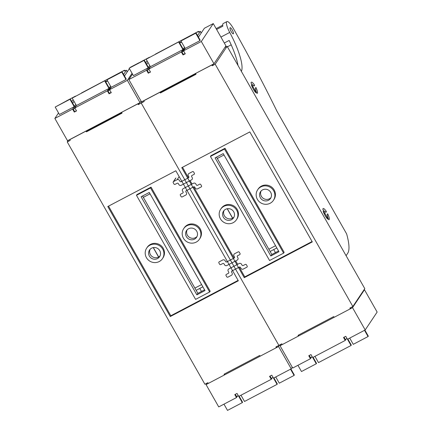 <?xml version="1.0" encoding="UTF-8"?>
<svg xmlns="http://www.w3.org/2000/svg" width="432" height="432" viewBox="0 0 432 432"><rect width="100%" height="100%" fill="white"/><g stroke="black" fill="none" stroke-linecap="round" stroke-linejoin="round"><path stroke-width="0.65" d="M199.692 229.667A9.482 9.11 33.7 0 1 199.438 239.209A9.482 9.11 33.7 0 1 183.416 238.216A9.482 9.11 -146.3 0 1 183.665 228.679A9.482 9.11 -146.3 0 1 199.692 229.667M183.665 228.679L184.199 227.88A9.482 9.11 -146.3 0 1 200.221 228.874A9.482 9.11 33.7 0 1 199.967 238.41L199.438 239.209M196.733 231.223A6.032 5.8 33.7 0 1 196.571 237.292A6.032 5.8 33.7 0 1 186.376 236.66A6.032 5.8 33.7 0 1 186.532 230.591A6.032 5.8 33.7 0 1 196.733 231.223M197.014 236.498A6.032 5.8 33.7 0 1 187.099 229.878M170.284 316.543L238.334 280.789L175.84 170.775L107.784 206.528L170.284 316.543L170.813 315.749L238.108 280.39M162.454 258.638L162.983 257.845A9.482 9.11 -146.3 0 0 163.237 248.303A9.482 9.11 33.7 0 0 147.215 247.315L146.68 248.108A9.482 9.11 33.7 0 1 162.702 249.102A9.482 9.11 -146.3 0 1 162.454 258.638A9.482 9.11 -146.3 0 1 146.432 257.65A9.482 9.11 33.7 0 1 146.68 248.108M150.115 249.313A6.032 5.8 -146.3 0 0 160.029 255.928M149.391 256.095A6.032 5.8 -146.3 0 0 159.586 256.727A6.032 5.8 -146.3 0 0 159.743 250.652A6.032 5.8 -146.3 0 0 149.548 250.025A6.032 5.8 -146.3 0 0 149.391 256.095M276.599 346.583L276.815 346.972L276.34 347.684L275.918 346.945L281.831 343.834L282.258 344.574L298.183 336.209L298.625 335.011M276.34 347.684L260.41 356.054L259.643 355.493L224.138 374.15L224.213 375.073L224.651 373.88M224.213 375.073L208.283 383.443L207.862 382.698L204.903 384.253L67.246 141.928L70.205 140.373L69.871 139.498M139.342 103L138.256 104.62L141.215 103.064L142.301 101.444L141.215 103.064L278.878 345.389L141.215 103.064L144.175 101.509L143.845 100.629M138.737 103.901L138.478 103.448M138.256 104.62L137.927 103.739M137.835 103.874L121.997 112.109M121.905 112.244L121.986 113.168L86.476 131.825L86.956 131.107L121.948 112.725M85.801 131.128L86.476 131.825M86.486 130.766L86.956 131.107M85.709 131.263L69.784 139.633M67.246 141.928L68.326 140.308M89.041 129.427L89.294 129.881M90.05 129.481L89.797 129.028M153.23 247.606L158.587 257.035M196.862 294.856L141.124 196.738L149.261 192.461L205 290.579L196.862 294.856L197.872 293.344L204.568 289.823M142.56 195.982L197.872 293.344M209.644 292L195.593 299.381L136.474 195.318L150.53 187.936L209.644 292L210.179 291.206L151.06 187.137L150.53 187.936M136.474 195.318L137.003 194.524L151.06 187.137M170.813 315.749L108.54 206.134M239.436 252.461L240.03 253.503A0.864 0.826 -146.3 0 1 239.711 254.632L237.643 255.722A0.864 0.826 -146.3 0 0 237.325 256.851L237.87 257.818A1.723 1.658 -146.3 0 1 237.238 260.086L226.881 265.523A1.723 1.658 -146.3 0 1 224.559 264.816L224.008 263.849A0.864 0.826 -146.3 0 0 222.847 263.493L220.774 264.584A0.864 0.826 -146.3 0 1 219.613 264.227L218.894 262.964A0.864 0.826 -146.3 0 1 219.213 261.835L222.766 259.967A1.723 1.658 -146.3 0 1 225.088 260.674L225.596 261.571A0.864 0.826 -146.3 0 0 226.757 261.922L234.155 258.039A0.864 0.826 -146.3 0 0 234.473 256.905L233.966 256.014A1.723 1.658 -146.3 0 1 234.598 253.746L238.151 251.883A0.864 0.826 -146.3 0 1 239.312 252.239L239.436 252.461M226.622 276.566L226.033 275.524A0.864 0.826 -146.3 0 1 226.352 274.396L228.42 273.305A0.864 0.826 -146.3 0 0 228.739 272.176L228.188 271.21A1.723 1.658 -146.3 0 1 228.825 268.942L239.182 263.504A1.723 1.658 -146.3 0 1 241.504 264.211L242.055 265.178A0.864 0.826 -146.3 0 0 243.216 265.534L245.284 264.443A0.864 0.826 -146.3 0 1 246.451 264.8L247.163 266.063A0.864 0.826 -146.3 0 1 246.85 267.197L243.297 269.06A1.723 1.658 -146.3 0 1 240.975 268.353L240.467 267.462A0.864 0.826 -146.3 0 0 239.306 267.106L231.908 270.994A0.864 0.826 -146.3 0 0 231.59 272.122L232.097 273.013A1.723 1.658 -146.3 0 1 231.46 275.281L227.912 277.144A0.864 0.826 -146.3 0 1 226.751 276.788L226.622 276.566M72.198 98.118L105.014 80.622L72.198 98.118L76.421 105.548L108.967 88.452L107.374 90.839L74.828 107.935L76.421 105.548M110.527 86.119L109.237 88.052L105.014 80.622M104.744 81.016L108.967 88.452M139.131 62.694L130.259 67.354M129.406 68.629L124.481 76.005M141.053 101.088L140.017 102.643L67.522 140.729L54.859 118.433L72.608 109.102L74.201 106.715L59.405 114.491L55.188 107.055L70.243 98.885L74.466 106.321L75.757 104.387M105.538 81.545A21.551 2.77 150.4 0 1 107.422 80.654M122.024 71.68L126.247 79.115L125.982 79.51L121.759 72.079L106.963 79.85L121.759 72.079M140.017 102.643L127.348 80.341L109.593 89.672L111.186 87.286L125.982 79.51M127.348 80.341L132.057 73.294M81.437 93.004L124.502 70.222L123.968 71.015L126.398 70.259L123.601 74.45M73.991 101.277L72.7 103.21M66.641 100.78L75.519 96.115M73.111 99.722L71.82 101.655M54.859 118.433L58.525 112.936M124.805 70.756L124.502 70.222M74.201 106.715L69.979 99.284L55.188 107.055M72.608 109.102L74.299 112.077L76.378 110.662M74.909 108.081L73.364 109.35L74.628 111.58M73.364 109.35L75.049 107.606M76.307 105.721L75.157 106.666L74.623 107.46L74.817 107.8M69.979 99.284L70.243 98.885M126.398 70.259L127.278 71.815M109.593 89.672L111.283 92.642L109.064 93.809L107.374 90.839M111.186 87.286L106.963 79.85M74.299 112.077L76.518 110.911L74.828 107.935M74.623 107.46L75.778 106.515M109.82 90.072L107.876 90.639L109.399 93.312L111.143 92.394M109.399 93.312L109.064 93.809M107.876 90.639L108.405 89.84L109.739 89.451M110.468 88.36L109.139 88.749L109.669 87.95L111.002 87.566M109.566 89.505L109.139 88.749M143.332 197.343L150.034 193.822M107.622 81.011A18.965 2.435 -29.6 0 0 105.727 81.875M279.553 345.033L278.559 346.518L291.227 368.82L292.264 367.265M207.058 383.119L206.064 384.61L278.559 346.518M206.064 384.61L218.732 406.906L236.488 397.58L237.535 396.009M272.23 377.854L271.253 379.312L269.563 376.342L271.782 375.176L273.472 378.146L291.227 368.82M196.155 290.326L202.856 286.81M194.891 288.095L201.587 284.58M239.134 396.187L242.568 402.23L242.303 402.629L227.507 410.4L223.965 404.158M238.756 396.387L242.303 402.629M238.34 395.771L236.396 396.338L235.273 394.357M236.488 397.58L234.797 394.605L237.017 393.439L238.707 396.414L271.253 379.312M275.746 376.952L279.288 383.195L294.084 375.424L290.536 369.182M294.084 375.424L294.349 375.025L290.914 368.982M270.038 376.094L271.415 378.518L272.965 377.249M273.904 377.919L277.333 383.962L277.069 384.361L244.523 401.463L240.975 395.221M277.069 384.361L273.526 378.119M158.69 256.981L153.355 247.585M193.768 172.217L194.357 173.259A0.864 0.826 -146.3 0 1 194.038 174.388L191.97 175.478A0.864 0.826 -146.3 0 0 191.651 176.612L192.202 177.574A1.723 1.658 -146.3 0 1 191.565 179.842L181.208 185.279A1.723 1.658 -146.3 0 1 178.886 184.572L178.335 183.605A0.864 0.826 -146.3 0 0 177.174 183.249L175.106 184.34A0.864 0.826 -146.3 0 1 173.945 183.983L173.227 182.72A0.864 0.826 -146.3 0 1 173.54 181.591L177.093 179.723A1.723 1.658 -146.3 0 1 179.415 180.43L179.923 181.327A0.864 0.826 -146.3 0 0 181.084 181.678L188.482 177.795A0.864 0.826 -146.3 0 0 188.8 176.661L188.293 175.77A1.723 1.658 -146.3 0 1 188.93 173.507L192.478 171.639A0.864 0.826 -146.3 0 1 193.639 171.995L193.768 172.217M180.954 196.322L180.36 195.28A0.864 0.826 -146.3 0 1 180.679 194.152L182.747 193.061A0.864 0.826 -146.3 0 0 183.065 191.932L182.52 190.966A1.723 1.658 -146.3 0 1 183.152 188.703L193.509 183.26A1.723 1.658 -146.3 0 1 195.831 183.967L196.382 184.934A0.864 0.826 -146.3 0 0 197.543 185.29L199.616 184.199A0.864 0.826 -146.3 0 1 200.777 184.556L201.496 185.819A0.864 0.826 -146.3 0 1 201.177 186.953L197.624 188.816A1.723 1.658 -146.3 0 1 195.302 188.109L194.794 187.218A0.864 0.826 -146.3 0 0 193.633 186.862L186.235 190.75A0.864 0.826 -146.3 0 0 185.917 191.878L186.424 192.769A1.723 1.658 -146.3 0 1 185.792 195.037L182.239 196.9A0.864 0.826 -146.3 0 1 181.078 196.549L180.954 196.322M201.474 291.454L199.757 288.436M216.605 29.462L222.836 26.19A10.352 2.543 62.3 0 1 223.204 23.544L226.903 21.6A10.352 2.543 62.3 0 1 228.528 22.124A10.352 2.543 62.3 0 1 233.366 28.474A397.435 97.675 62.3 0 1 260.739 79.061A397.435 97.675 62.3 0 1 277.063 111.434L346.621 233.874A51.721 12.712 62.3 0 1 347.76 253.184L346.086 255.695M232.659 218.117L227.324 208.721M253.741 85.671L254.61 85.217L254.054 86.049A2.846 0.697 62.3 0 0 252.974 85.234A2.846 0.697 62.3 0 0 252.882 85.336L251.062 83.047A6.291 1.544 62.3 0 1 251.37 82.177A6.291 1.544 62.3 0 1 254.61 85.217M324.173 213.743L324.956 213.332A2.846 0.697 62.3 0 0 326.473 216L327.731 219.127A6.291 1.544 62.3 0 1 323.136 211.043L324.956 213.332M256.921 93.361A6.291 1.544 62.3 0 0 257.224 93.323A6.291 1.544 62.3 0 0 255.879 87.442L255.317 88.279A2.846 0.697 62.3 0 1 255.663 90.234L256.921 93.361M252.385 87.377L253.168 86.967A2.846 0.697 62.3 0 0 254.686 89.635L253.849 90.077M253.168 86.967L251.354 84.677A6.291 1.544 62.3 0 0 255.944 92.761L254.686 89.635M328.709 219.721A6.291 1.544 62.3 0 0 329.006 219.688A6.291 1.544 62.3 0 0 327.661 213.808L327.105 214.645A2.846 0.697 62.3 0 1 327.451 216.599L328.709 219.721M325.523 212.036L326.398 211.577A6.291 1.544 62.3 0 0 323.152 208.543A6.291 1.544 62.3 0 0 322.85 209.412L324.664 211.702A2.846 0.697 62.3 0 1 324.756 211.599A2.846 0.697 62.3 0 1 325.836 212.414L326.398 211.577M241.358 71.35A38.362 9.428 62.3 0 0 232.848 38.507A38.362 9.428 62.3 0 0 229.727 32.438A10.352 2.543 62.3 0 1 226.53 24.246A10.352 2.543 62.3 0 1 226.903 21.6M237.983 65.399A38.362 9.428 62.3 0 0 229.149 40.451L224.3 43M227.421 46.813L231.196 44.831M216.135 28.636L222.712 25.18M230.029 27.794A3.451 0.848 62.3 0 0 231.077 31.363A3.451 0.848 62.3 0 0 233.323 33.82A3.451 0.848 62.3 0 0 233.41 33.739A3.451 0.848 62.3 0 0 232.362 30.17A3.451 0.848 62.3 0 0 230.116 27.713A3.451 0.848 62.3 0 0 230.029 27.794M346.199 338.99L345.222 340.448L343.537 337.473L345.757 336.307L347.441 339.282L365.197 329.956L377.141 312.061L364.478 289.764L363.798 290.115M364.478 289.764L352.528 307.654L365.197 329.956M281.032 344.255L280.039 345.74L352.528 307.654M280.039 345.74L292.707 368.042L310.457 358.717L311.51 357.14M270.13 251.462L276.826 247.941M268.861 249.232L275.557 245.711M313.108 357.323L316.537 363.366L316.273 363.76L301.482 371.536L297.934 365.294M312.73 357.523L316.273 363.76M312.314 356.908L310.37 357.475L309.242 355.493M310.457 358.717L308.767 355.741L310.986 354.575L312.676 357.55L345.222 340.448M349.715 338.089L353.257 344.331L368.053 336.555L364.511 330.318M368.053 336.555L368.318 336.161L364.889 330.118M344.007 337.225L345.389 339.655L346.934 338.386M347.873 339.055L351.308 345.098L351.038 345.497L318.492 362.594L314.95 356.357M351.038 345.497L347.495 339.255M146.167 59.254L178.983 41.753L146.167 59.254L150.39 66.685L182.941 49.583L181.348 51.97L148.797 69.071L150.39 66.685M184.496 47.255L183.206 49.189L178.983 41.753M178.718 42.152L182.941 49.583M199.951 40.646L195.728 33.215L195.998 32.816L200.221 40.246L199.951 40.646L185.161 48.422L183.568 50.803L201.317 41.477L213.268 23.587L204.39 28.247L198.45 37.141M213.268 23.587L225.936 45.884L213.986 63.779L141.496 101.866L128.828 79.564L146.583 70.238L148.176 67.851L133.38 75.627L129.157 68.191L144.218 60.021L148.441 67.457L149.731 65.518M179.512 42.682A21.551 2.77 150.4 0 1 181.391 41.791M155.407 54.14L198.472 31.358L197.942 32.152L200.367 31.396L197.57 35.586M147.965 62.413L146.675 64.346M140.611 61.916L149.488 57.251M147.08 60.858L145.789 62.791M128.828 79.564L132.494 74.072M198.774 31.892L198.472 31.358M148.176 67.851L143.953 60.421L129.157 68.191M146.583 70.238L148.268 73.213L150.347 71.798M148.883 69.217L147.334 70.486L148.603 72.716M147.334 70.486L149.018 68.742M150.282 66.852L149.126 67.802L148.597 68.596L148.786 68.931M143.953 60.421L144.218 60.021M200.367 31.396L201.253 32.945M213.986 63.779L201.317 41.477M185.161 48.422L180.938 40.986L181.202 40.586L195.998 32.816M183.568 50.803L185.258 53.779L183.038 54.945L181.348 51.97M195.728 33.215L180.938 40.986M148.268 73.213L150.487 72.047L148.797 69.071M148.597 68.596L149.747 67.651M183.794 51.203L181.85 51.77L183.368 54.448L185.112 53.53M183.368 54.448L183.038 54.945M181.85 51.77L182.38 50.976L183.713 50.587M184.442 49.496L183.109 49.885L183.638 49.086L184.972 48.697M183.541 50.641L183.109 49.885M217.307 158.479L224.003 154.958M181.591 42.142A18.965 2.435 -29.6 0 0 179.696 43.011M273.661 190.804A9.482 9.11 33.7 0 1 273.413 200.345A9.482 9.11 33.7 0 1 257.386 199.352A9.482 9.11 -146.3 0 1 257.639 189.81A9.482 9.11 -146.3 0 1 273.661 190.804M257.639 189.81L258.169 189.016A9.482 9.11 -146.3 0 1 274.19 190.01A9.482 9.11 33.7 0 1 273.942 199.546L273.413 200.345M270.702 192.359A6.032 5.8 33.7 0 1 270.54 198.428A6.032 5.8 33.7 0 1 260.345 197.797A6.032 5.8 33.7 0 1 260.507 191.727A6.032 5.8 33.7 0 1 270.702 192.359M270.983 197.629A6.032 5.8 33.7 0 1 261.074 191.014M244.253 277.679L312.304 241.92L249.809 131.911L181.759 167.665L244.253 277.679L244.782 276.88L312.082 241.526M236.423 219.775L236.957 218.981A9.482 9.11 -146.3 0 0 237.206 209.439A9.482 9.11 33.7 0 0 221.184 208.451L220.655 209.245A9.482 9.11 33.7 0 1 236.677 210.233A9.482 9.11 -146.3 0 1 236.423 219.775A9.482 9.11 -146.3 0 1 220.401 218.786A9.482 9.11 33.7 0 1 220.655 209.245M224.089 210.443A6.032 5.8 -146.3 0 0 233.998 217.064M223.36 217.231A6.032 5.8 -146.3 0 0 233.555 217.863A6.032 5.8 -146.3 0 0 233.717 211.788A6.032 5.8 -146.3 0 0 223.522 211.162A6.032 5.8 -146.3 0 0 223.36 217.231M350.568 307.719L350.789 308.102L350.309 308.821L349.888 308.075L352.847 306.52L364.792 288.63L227.135 46.305L224.851 47.509M350.309 308.821L334.379 317.191L333.612 316.629L298.107 335.281L298.183 336.209M213.311 64.13L212.231 65.756L215.19 64.201L227.135 46.305M212.706 65.038L212.447 64.584M212.231 65.756L211.896 64.876M211.804 65.011L195.966 73.246M195.88 73.381L195.955 74.304L160.45 92.961L160.925 92.243L195.917 73.861M159.77 92.264L160.45 92.961M160.461 91.903L160.925 92.243M159.683 92.399L143.753 100.769M163.01 90.563L163.269 91.017M164.025 90.617L163.766 90.164M227.205 208.742L232.562 218.171M215.19 64.201L352.847 306.52M270.832 255.992L215.093 157.874L223.231 153.598L278.969 251.716L270.832 255.992L271.841 254.48L278.543 250.96M216.529 157.118L271.841 254.48M283.619 253.136L269.563 260.518L210.443 156.454L224.5 149.067L283.619 253.136L284.148 252.337L225.029 148.273L224.5 149.067M210.443 156.454L210.978 155.66L225.029 148.273M244.782 276.88L239.247 267.138M237.643 264.314L235.699 260.89M234.095 258.066L193.644 186.856M192.035 184.032L190.096 180.614M188.908 177.152L188.482 177.795L182.515 167.27M275.443 252.585L273.726 249.572M227.221 261.225L226.757 261.922M181.597 180.911L181.084 181.678M179.161 176.623L177.093 179.723M175.932 178.011L173.54 181.591M220.925 37.066L229.727 32.438M175.635 178.276L173.248 181.856"/></g></svg>
